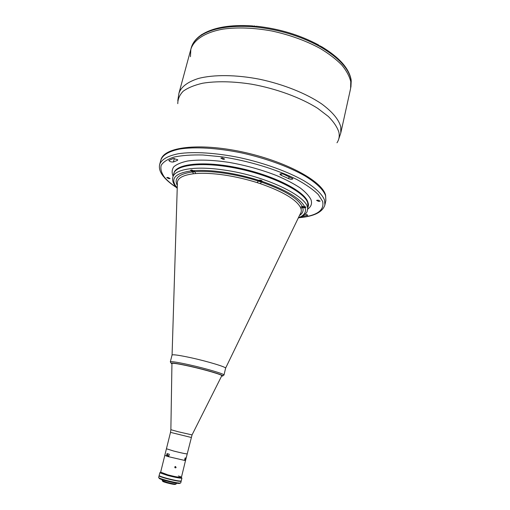 <?xml version="1.0" encoding="UTF-8"?>
<svg xmlns="http://www.w3.org/2000/svg" width="510" height="510" viewBox="0 0 510 510"><rect width="100%" height="100%" fill="white"/><g stroke="black" fill="none" stroke-linecap="round" stroke-linejoin="round"><path stroke-width="0.76" d="M191.142 437.44L170.506 432.372L166.432 448.762L173.655 451.025L166.432 448.774L164.813 455.296L166.451 456.036L167.057 453.581L169.282 454.257L168.67 456.724L184.524 460.396L185.117 457.942L186.073 458.005L185.57 460.396L192.047 434.934M168.861 455.959C166.337 455.526 166.024 455.647 167.924 456.322L166.451 456.036L168.67 456.718M184.569 460.205L185.481 460.447M173.649 451.038C181.413 453.001 185.914 453.938 187.157 453.862C185.92 453.932 181.42 452.988 173.655 451.025M174.751 467.077L175.166 466.567L176.109 467.389L175.695 467.912L174.751 467.077M174.898 467.74L175.708 467.16L175.561 466.51M168.695 456.622L166.496 455.863M166.566 455.57L168.007 455.634M184.524 460.39L185.455 460.441M185.168 459.612L184.716 459.612M184.735 459.529L185.449 459.631L185.589 457.999M168.867 455.94L167.49 455.481M168.37 453.989L167.784 453.811M167.631 453.766L167.235 455.366L168.887 455.857M222.634 375.883L223.979 375.041C224.935 374.13 206.365 368.603 189.535 364.86C177.544 362.221 171.137 361.22 170.321 361.858L172.042 355.056C172.89 354.31 179.297 355.228 191.282 357.816C208.093 361.501 226.593 367.155 225.605 368.214C226.759 367.206 208.195 361.526 191.282 357.816C179.201 355.209 172.788 354.291 172.042 355.075M171.921 363.445C172.482 362.801 178.449 363.738 189.809 366.237M177.263 187.1L176.925 187.297L177.25 187.463M176.294 186.845L177.244 187.763M191.824 170.901L193.692 171.175L191.824 170.901M192.672 170.735L192.525 171.29M193.545 171.092L193.456 171.424M259.258 180.814L261.228 181.107L259.258 180.814M260.055 180.636L259.921 181.209M260.999 180.967L260.903 181.35M302.953 206.767L304.833 207.06L302.953 206.767M303.648 206.62L303.533 207.117M302.341 206.359L302.156 206.646C303.622 207.57 304.776 207.748 305.63 207.181L305.146 206.779M351.097 79.605L350.982 79.069M177.735 159.757L173.336 158.482L168.81 160.44C169.696 161.632 171.22 162.142 173.394 161.982L177.499 160.363L177.735 159.757M292.791 178.659L283.777 174.292C281.749 173.61 280.449 173.572 279.869 174.184L281.055 175.236L288.673 178.653C290.751 179.424 292.134 179.494 292.81 178.863L292.791 178.659M167.905 177.442L166.751 177.601L168.95 178.698L170.11 178.532L167.905 177.442M222.277 157.832L220.824 158.1L223.208 159.362L224.661 159.088L222.277 157.832M301.831 216.533L307.689 215.239L305.197 214.047M318.163 200.143L316.57 200.379L318.597 201.38L320.191 201.144L318.163 200.143M307.281 210.298L308.065 206.818C313.146 195.03 268.541 172.08 224.438 166.215C195.872 162.033 175.376 165.775 173.738 173.827L173.923 173.139C175.899 163.678 204.038 160.618 238.693 167.975C273.341 175.236 304.043 190.874 307.779 201.762L308.065 206.818L307.619 202.47C303.877 191.607 273.162 175.988 238.508 168.721C203.847 161.364 175.708 164.392 173.738 173.827L172.82 177.27C174.433 169.339 194.916 165.712 223.501 169.945C267.629 175.88 312.324 198.69 307.281 210.298C307.39 212.887 304.381 215.475 298.248 218.07M350.918 87.127L351.231 80.758L350.606 88.523L350.772 81.651C349.458 76.239 346.437 70.654 341.694 64.897C335.988 59.154 328.772 53.639 320.057 48.367C305.726 40.641 289.623 34.839 271.747 30.97C253.872 27.757 237.705 27.132 223.233 29.076C205.128 32.245 193.8 39.793 190.842 49.285L190.447 56.699M258.691 180.298L257.958 180.642L258.117 181.018L261.311 182.057L262.401 181.509C261.745 180.285 260.514 179.883 258.691 180.298C247.025 176.632 235.295 173.923 223.501 172.182C211.777 170.506 201.692 170.008 193.252 170.684C191.856 169.855 190.963 169.811 190.568 170.544L192.601 171.927L194.871 171.825L193.252 170.684M299.517 215.449C302.691 213.378 303.75 210.706 302.685 207.436L305.12 207.889L306.038 207.054L302.245 206.371L301.748 206.792L302.685 207.436L300.874 208.367L300.441 207.334C296.068 199.416 282.731 191.537 260.444 183.696L257.333 182.682L258.117 181.018C236.066 173.948 210.643 170.302 194.865 171.704L195.668 173.559L193.456 173.776L192.601 171.927C178.685 173.929 173.591 178.43 177.314 185.43M177.27 186.915L175.803 186.819L177.231 188.075M262.401 181.509L262.395 181.496C286.002 189.867 300.078 198.25 304.623 206.658M300.441 207.334L302.245 206.371C297.821 198.224 284.178 190.122 261.311 182.057L260.444 183.696M350.772 81.651C349.458 76.239 346.437 70.654 341.694 64.897C335.988 59.154 328.772 53.639 320.057 48.367C305.726 40.641 289.623 34.839 271.747 30.97C253.872 27.757 237.705 27.132 223.233 29.076C205.128 32.245 193.8 39.793 190.842 49.285L178.946 93.228C181.139 86.847 187.616 81.931 198.396 78.476C213.626 74.492 236.06 74.638 259.762 79.267C283.477 84.322 306.134 93.419 321.498 103.791C332.367 111.792 338.787 119.48 340.769 126.862L340.788 132.976L350.606 88.523L350.772 81.651M351.199 81.052L350.944 79.407C348.7 68.608 338.876 57.968 321.472 47.481L318.654 45.894C299.759 35.815 278.798 29.523 255.778 27.017L252.265 26.711C229.882 25.315 213.014 28.101 201.66 35.075L200.003 36.184C195.33 39.582 192.404 43.49 191.218 47.902L190.842 49.285M351.231 80.758L351.078 80.172M350.906 78.725L350.944 79.407M321.472 47.481L321.408 46.557L320.777 46.499L320.675 47.022L320.764 46.435L318.712 45.479M318.336 44.829L318.654 45.894M201.66 35.075L202.374 34.253M201.01 35.305L200.003 36.184M252.82 26.756L252.673 25.902L252.265 26.711M253.119 26.38L252.495 26.106M255.778 27.017L256.351 26.22M159.069 475.811L158.642 477.526C158.82 478.036 161.351 478.979 166.234 480.344C174.509 482.479 179.341 483.353 180.738 482.957L181.158 481.236C179.769 481.612 174.936 480.732 166.668 478.597C161.778 477.239 159.248 476.308 159.069 475.811L159.241 475.696M180.138 483.11L179.96 483.225C179.539 483.913 174.975 483.148 166.266 480.917C161.001 479.432 158.648 478.507 159.203 478.131L159.101 477.946M175.829 484.073L175.478 484.302C175.198 484.736 172.386 484.27 167.044 482.9C163.806 481.982 162.352 481.402 162.684 481.159L162.473 480.79M176.403 483.206L176.218 483.964C175.319 484.232 172.252 483.684 167.012 482.326L162.18 480.516L162.365 479.757M181.471 477.698L181.751 478.182C179.571 478.246 174.809 477.315 167.452 475.403L159.955 472.834L160.427 472.528M181.923 478.08L181.228 480.949C179.839 481.325 175.006 480.445 166.738 478.31C161.855 476.946 159.318 476.021 159.139 475.524L159.853 472.662M181.452 477.252L181.343 477.468C179.271 477.519 174.751 476.64 167.771 474.823L160.656 472.139M178.341 475.977C186.15 478.444 177.831 477.583 167.796 474.823M171.927 363.413L171.908 363.471C172.673 362.897 178.634 363.84 189.79 366.301C205.428 369.788 222.698 374.907 221.824 375.73L221.837 375.672M171.94 363.859C169.39 362.259 175.268 363.018 189.573 366.129C208.565 370.356 227.913 376.425 221.614 376.061M190.995 170.767C192.48 171.755 193.711 171.978 194.68 171.443L194.457 171.634M192.57 170.404L191.033 170.786C192.825 171.832 193.972 171.998 194.476 171.29L194.425 171.226M190.957 170.665L192.091 170.181M262.223 181.203L261.993 181.528M258.672 180.298L258.43 180.693C260.094 181.745 261.305 181.923 262.063 181.228L259.195 180.228M259.89 180.132L262.012 180.922M320.682 46.78L320.764 46.41L318.712 45.428M318.712 45.441L320.573 46.104M253.495 26.106L255.867 26.711C254.662 25.895 253.731 25.819 253.075 26.482C253.687 25.749 254.617 25.812 255.88 26.673M201.839 34.674L200.985 35.05L201.877 34.623M201.342 34.737L201.864 34.635M325.565 195.572C323.219 189.522 316.372 182.982 305.025 175.95C289.017 166.757 265.684 158.215 241.498 152.892C217.343 147.906 194.724 146.625 179.609 149.06C168.957 151.298 162.715 154.938 160.88 159.974C163.946 146.823 198.925 142.711 241.778 151.795C284.669 160.918 321.784 180.559 325.597 195.113L325.877 200.506L325.565 195.572M160.88 159.974L159.681 164.398C161.491 159.451 167.72 155.901 178.366 153.746C193.469 151.413 216.1 152.77 240.286 157.781C264.499 163.117 287.876 171.628 303.928 180.738C315.256 187.578 322.243 194.284 324.558 200.124L324.889 204.975C322.569 212.154 314.052 216.387 299.325 217.681M299.625 217.56C316.94 215.762 324.609 210.375 322.626 201.405L318.31 194.565C313.287 189.637 306.134 184.614 296.852 179.501C276.745 169.377 248.166 160.695 221.646 156.787L202.974 154.995C191.588 154.728 182 155.403 174.203 157.023C167.65 159.126 163.302 161.899 161.166 165.355C160.293 169.084 161.46 173.132 164.666 177.499C167.382 180.699 171.188 183.912 176.071 187.144M307.524 209.227C311.189 206.754 312.343 203.554 310.979 199.646C309.143 195.961 305.535 192.04 300.148 187.89C293.779 183.689 285.995 179.603 276.783 175.638C261.77 169.773 245.826 165.355 228.939 162.371C212.389 159.93 198.639 159.471 187.699 160.994C181.362 162.333 176.721 164.271 173.789 166.795C171.864 169.594 171.641 172.737 173.107 176.211M336.989 142.774C339.061 139.67 339.698 136.157 338.889 132.249C337.295 127.219 333.789 121.973 328.376 116.503L317.762 108.381C300.938 97.703 276.331 88.625 251.545 84.182C233.089 81.294 216.049 81.02 202.636 83.232C194.431 85.132 187.967 87.784 183.243 91.182C179.596 94.924 177.773 99.087 177.78 103.67M307.453 214.85L307.307 215.5M281.405 173.751L281.055 175.236M289.138 176.645L288.673 178.653M174.344 158.419L173.394 161.982M177.678 159.687L177.499 160.363M298.395 217.77C304.151 215.558 306.389 212.262 305.12 207.889M225.605 368.137L300.25 213.939C301.391 212.326 301.601 210.464 300.874 208.367M257.333 182.682C246.349 179.227 235.301 176.67 224.19 175.019C213.142 173.425 203.637 172.941 195.668 173.559M193.456 173.776C182.127 175.255 176.76 178.583 177.365 183.753L172.08 354.992M190.625 170.946C175.07 173.355 170.283 178.653 176.275 186.845M171.947 363.598L170.869 429.707L178.302 431.772L192.053 434.909L221.735 375.825M160.631 472.241L164.826 455.341M181.426 477.354L185.532 460.428M175.293 467.683L175.695 467.912M170.321 361.858L171.118 363.228M223.979 375.041L225.605 368.214M190.989 170.04L190.963 170.722M262.248 181.235L262.229 181.318C261.133 181.917 259.851 181.7 258.372 180.667M351.039 79.949L351.141 79.49M200.838 35.611L200.985 35.05M159.681 164.398C158.75 168.294 160.083 172.412 163.684 176.753M177.786 100.623L178.946 93.228M338.391 140.065L340.788 132.976M164.156 177.314C167.127 180.712 171.169 184.072 176.281 187.387M325.877 200.506L324.889 204.975M172.82 177.27C172.112 180.266 173.113 183.428 175.822 186.756M176.69 187.769L177.225 188.343M191.218 47.902C192.474 43.261 195.496 39.174 200.29 35.649M201.985 34.501C213.505 27.374 230.405 24.505 252.673 25.902M256.179 26.201C279.015 28.662 299.816 34.916 318.584 44.963M321.408 46.557C338.799 57.037 348.655 67.862 350.969 79.037M160.644 472.387L159.955 472.834M181.343 477.468L181.751 478.182M170.506 432.372L170.869 429.732"/></g></svg>
